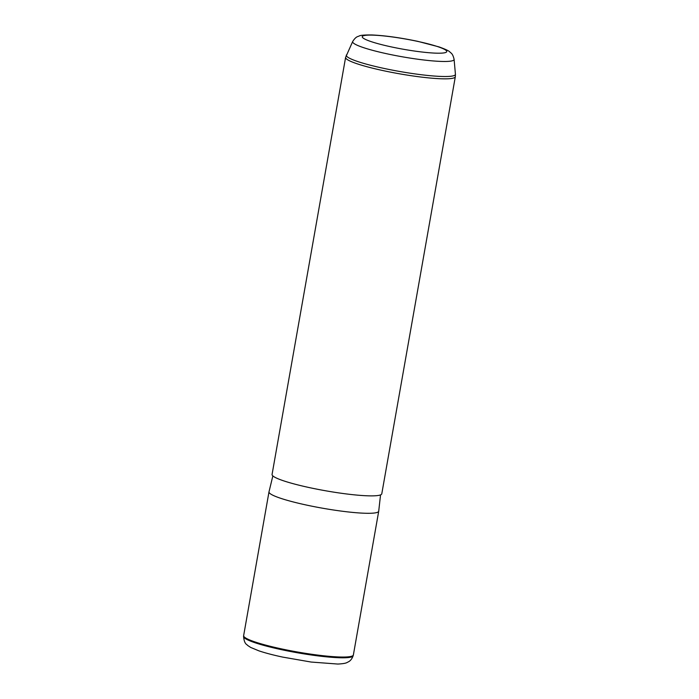 <?xml version="1.0" encoding="UTF-8"?>
<svg xmlns="http://www.w3.org/2000/svg" width="699" height="699" viewBox="0 0 699 699"><rect width="100%" height="100%" fill="white"/><g stroke="black" fill="none" stroke-linecap="round" stroke-linejoin="round"><path stroke-width="1.05" d="M380.544 494.892L378.718 511.161A55.71 6.789 -170 0 1 378.718 511.214L353.371 654.963A55.71 6.789 -170 0 1 353.353 655.042A55.71 6.789 -170 0 1 281.749 648.943A55.71 6.789 -170 0 1 243.636 635.688A55.71 6.789 -170 0 1 243.645 635.618L268.993 491.869A55.71 6.789 -170 0 1 269.001 491.816L272.855 475.905M378.718 511.214A55.71 6.789 -170 0 1 307.097 505.194A55.71 6.789 -170 0 1 268.993 491.869M381.785 493.791A55.71 6.789 -170 0 1 310.173 487.771A55.71 6.789 -170 0 1 272.068 474.446L345.603 57.405A55.71 6.789 -170 0 0 383.707 70.739A55.71 6.789 -170 0 0 455.32 76.759L381.785 493.791M391.606 46.964A42.892 5.225 -170 0 1 364.266 35.544A42.892 5.225 -170 0 1 417.408 41.337A42.892 5.225 -170 0 1 444.739 52.757A42.892 5.225 -170 0 1 391.606 46.964M352.707 41.468C356.254 36.007 357.993 36.75 359.172 35.999C360.291 35.247 364.467 34.898 371.702 34.95C384.782 35.535 400.125 37.659 417.731 41.337L439.077 46.92C445.412 49.201 449.02 50.905 449.92 52.023C450.768 53.124 452.637 53.028 454.097 59.345A51.508 6.274 -170 0 1 387.875 53.989A51.508 6.274 -170 0 1 352.707 41.468L345.603 57.405M353.152 655.784C351.204 660.966 348.434 661.691 348.591 661.735L347.141 662.477C345.83 663.281 342.728 663.805 337.818 664.05L311.16 662.049L282.579 657.077C273.134 655.05 265.244 652.98 258.918 650.848L250.705 647.449L247.691 645.474C247.009 644.268 244.353 644.653 243.575 636.466A55.64 6.78 10 0 0 281.636 649.703A55.64 6.78 10 0 0 353.152 655.784L353.353 655.042M454.097 59.345L455.425 74.225A55.404 6.754 -170 0 1 384.197 68.458A55.404 6.754 -170 0 1 346.363 54.994M243.575 636.466L243.636 635.688M455.425 74.225L455.32 76.759"/></g></svg>
